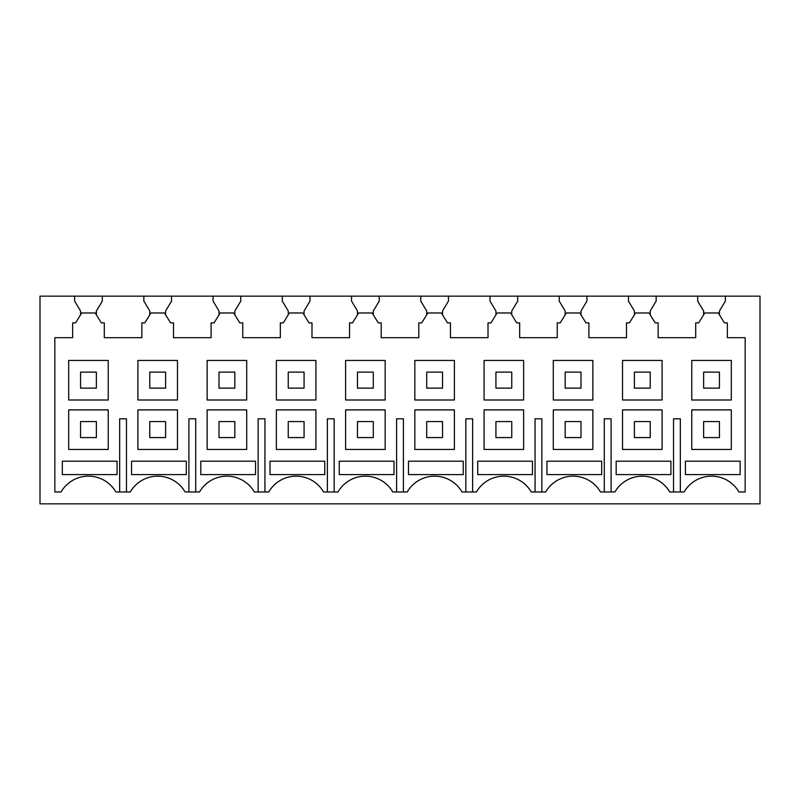 <?xml version="1.0" encoding="UTF-8"?>
<svg xmlns="http://www.w3.org/2000/svg" width="800" height="800" viewBox="0 0 800 800"><rect width="100%" height="100%" fill="white"/><g stroke="black" fill="none" stroke-linecap="round" stroke-linejoin="round"><path stroke-width="1.2" d="M96.37 314.83L96.37 310.99L102.31 301.1L102.31 296.15L40 296.15L40 503.85L760 503.85L760 296.15L697.69 296.15L697.69 301.1L703.63 310.99L703.63 314.83L698.68 322.86L695.71 322.86L695.71 337.69L658.13 337.69L658.13 322.86L655.16 322.86L649.07 312.97L635.54 312.97L629.45 322.86L626.48 322.86L626.48 337.69L588.9 337.69L588.9 322.86L585.93 322.86L579.84 312.97L566.31 312.97L560.22 322.86L557.25 322.86L557.25 337.69L519.67 337.69L519.67 322.86L516.7 322.86L510.61 312.97L497.08 312.97L490.99 322.86L488.02 322.86L488.02 337.69L450.44 337.69L450.44 322.86L447.47 322.86L441.38 312.97L427.85 312.97L421.76 322.86L418.79 322.86L418.79 337.69L381.21 337.69L381.21 322.86L378.24 322.86L372.15 312.97L358.62 312.97L352.53 322.86L349.56 322.86L349.56 337.69L311.98 337.69L311.98 322.86L309.01 322.86L302.92 312.97L289.39 312.97L283.3 322.86L280.33 322.86L280.33 337.69L242.75 337.69L242.75 322.86L239.78 322.86L233.69 312.97L220.16 312.97L214.07 322.86L211.1 322.86L211.1 337.69L173.52 337.69L173.52 322.86L170.55 322.86L164.46 312.97L150.93 312.97L144.84 322.86L141.87 322.86L141.87 337.69L104.29 337.69L104.29 322.86L101.32 322.86L95.23 312.97L81.7 312.97L75.6 322.86L72.64 322.86L72.64 337.69L54.84 337.69L54.84 491.98L61.05 491.98A31.65 31.65 0 0 1 115.87 491.98L130.28 491.98A31.65 31.65 0 0 1 185.1 491.98L199.51 491.98A31.65 31.65 0 0 1 254.33 491.98L268.75 491.98A31.65 31.65 0 0 1 323.56 491.98L337.98 491.98A31.65 31.65 0 0 1 392.79 491.98L407.21 491.98A31.65 31.65 0 0 1 462.02 491.98L476.44 491.98A31.65 31.65 0 0 1 531.25 491.98L545.67 491.98A31.65 31.65 0 0 1 600.49 491.98L614.9 491.98A31.65 31.65 0 0 1 669.72 491.98L684.13 491.98A31.65 31.65 0 0 1 738.95 491.98L745.16 491.98L745.16 337.69L727.36 337.69L727.36 322.86L724.4 322.86L718.3 312.97L704.77 312.97L703.63 314.83M102.31 296.15L143.85 296.15L143.85 301.1L149.78 310.99L149.78 314.83M165.6 314.83L165.6 310.99L171.54 301.1L171.54 296.15L143.85 296.15M171.54 296.15L213.08 296.15L213.08 301.1L219.01 310.99L219.01 314.83M234.84 314.83L234.84 310.99L240.77 301.1L240.77 296.15L213.08 296.15M240.77 296.15L282.31 296.15L282.31 301.1L288.24 310.99L288.24 314.83M304.07 314.83L304.07 310.99L310 301.1L310 296.15L282.31 296.15M310 296.15L351.54 296.15L351.54 301.1L357.47 310.99L357.47 314.83M373.3 314.83L373.3 310.99L379.23 301.1L379.23 296.15L351.54 296.15M379.23 296.15L420.77 296.15L420.77 301.1L426.7 310.99L426.7 314.83M442.53 314.83L442.53 310.99L448.46 301.1L448.46 296.15L420.77 296.15M448.46 296.15L490 296.15L490 301.1L495.93 310.99L495.93 314.83M511.76 314.83L511.76 310.99L517.69 301.1L517.69 296.15L490 296.15M517.69 296.15L559.23 296.15L559.23 301.1L565.16 310.99L565.16 314.83M580.99 314.83L580.99 310.99L586.92 301.1L586.92 296.15L559.23 296.15M586.92 296.15L628.46 296.15L628.46 301.1L634.4 310.99L634.4 314.83M650.22 314.83L650.22 310.99L656.15 301.1L656.15 296.15L628.46 296.15M656.15 296.15L697.69 296.15M108.24 409.89L68.68 409.89L68.68 449.45L108.24 449.45L108.24 409.89M74.62 296.15L74.62 301.1L80.55 310.99L80.55 314.83M719.45 314.83L719.45 310.99L725.38 301.1L725.38 296.15M731.32 360.44L691.76 360.44L691.76 400L731.32 400L731.32 360.44M662.09 360.44L622.53 360.44L622.53 400L662.09 400L662.09 360.44M592.86 360.44L553.3 360.44L553.3 400L592.86 400L592.86 360.44M523.63 360.44L484.07 360.44L484.07 400L523.63 400L523.63 360.44M454.4 360.44L414.84 360.44L414.84 400L454.4 400L454.4 360.44M385.16 360.44L345.6 360.44L345.6 400L385.16 400L385.16 360.44M315.93 360.44L276.37 360.44L276.37 400L315.93 400L315.93 360.44M246.7 360.44L207.14 360.44L207.14 400L246.7 400L246.7 360.44M177.47 360.44L137.91 360.44L137.91 400L177.47 400L177.47 360.44M108.24 360.44L68.68 360.44L68.68 400L108.24 400L108.24 360.44M731.32 409.89L691.76 409.89L691.76 449.45L731.32 449.45L731.32 409.89M662.09 409.89L622.53 409.89L622.53 449.45L662.09 449.45L662.09 409.89M592.86 409.89L553.3 409.89L553.3 449.45L592.86 449.45L592.86 409.89M523.63 409.89L484.07 409.89L484.07 449.45L523.63 449.45L523.63 409.89M454.4 409.89L414.84 409.89L414.84 449.45L454.4 449.45L454.4 409.89M385.16 409.89L345.6 409.89L345.6 449.45L385.16 449.45L385.16 409.89M315.93 409.89L276.37 409.89L276.37 449.45L315.93 449.45L315.93 409.89M246.7 409.89L207.14 409.89L207.14 449.45L246.7 449.45L246.7 409.89M177.47 409.89L137.91 409.89L137.91 449.45L177.47 449.45L177.47 409.89M119.67 491.98L119.67 418.79L126.48 418.79L126.48 491.98M188.91 491.98L188.91 418.79L195.71 418.79L195.71 491.98M258.14 491.98L258.14 418.79L264.94 418.79L264.94 491.98M327.37 491.98L327.37 418.79L334.17 418.79L334.17 491.98M396.6 491.98L396.6 418.79L403.4 418.79L403.4 491.98M465.83 491.98L465.83 418.79L472.63 418.79L472.63 491.98M535.06 491.98L535.06 418.79L541.86 418.79L541.86 491.98M604.29 491.98L604.29 418.79L611.09 418.79L611.09 491.98M673.52 491.98L673.52 418.79L680.33 418.79L680.33 491.98M339.25 474.6L339.25 461.2L393.99 461.2L393.99 474.6L339.25 474.6M324.76 474.6L324.76 461.2L270.02 461.2L270.02 474.6L324.76 474.6M546.94 474.6L546.94 461.2L601.68 461.2L601.68 474.6L546.94 474.6M532.45 474.6L532.45 461.2L477.71 461.2L477.71 474.6L532.45 474.6M463.22 474.6L463.22 461.2L408.48 461.2L408.48 474.6L463.22 474.6M670.91 474.6L616.17 474.6L616.17 461.2L670.91 461.2L670.91 474.6M200.79 474.6L200.79 461.2L255.53 461.2L255.53 474.6L200.79 474.6M131.56 474.6L131.56 461.2L186.3 461.2L186.3 474.6L131.56 474.6M740.14 474.6L685.41 474.6L685.41 461.2L740.14 461.2L740.14 474.6M62.33 461.2L117.07 461.2L117.07 474.6L62.33 474.6L62.33 461.2M80.55 421.56L80.55 437.58L96.37 437.58L96.37 421.56L80.55 421.56M80.55 388.13L96.37 388.13L96.37 372.11L80.55 372.11L80.55 388.13M149.78 421.56L149.78 437.58L165.6 437.58L165.6 421.56L149.78 421.56M149.78 388.13L165.6 388.13L165.6 372.11L149.78 372.11L149.78 388.13M219.01 421.56L219.01 437.58L234.83 437.58L234.83 421.56L219.01 421.56M219.01 388.13L234.83 388.13L234.83 372.11L219.01 372.11L219.01 388.13M288.24 421.56L288.24 437.58L304.07 437.58L304.07 421.56L288.24 421.56M288.24 388.13L304.07 388.13L304.07 372.11L288.24 372.11L288.24 388.13M357.47 421.56L357.47 437.58L373.3 437.58L373.3 421.56L357.47 421.56M357.47 388.13L373.3 388.13L373.3 372.11L357.47 372.11L357.47 388.13M426.7 421.56L426.7 437.58L442.53 437.58L442.53 421.56L426.7 421.56M426.7 388.13L442.53 388.13L442.53 372.11L426.7 372.11L426.7 388.13M495.93 421.56L495.93 437.58L511.76 437.58L511.76 421.56L495.93 421.56M495.93 388.13L511.76 388.13L511.76 372.11L495.93 372.11L495.93 388.13M565.17 421.56L565.17 437.58L580.99 437.58L580.99 421.56L565.17 421.56M565.17 388.13L580.99 388.13L580.99 372.11L565.17 372.11L565.17 388.13M634.4 421.56L634.4 437.58L650.22 437.58L650.22 421.56L634.4 421.56M634.4 388.13L650.22 388.13L650.22 372.11L634.4 372.11L634.4 388.13M703.63 421.56L703.63 437.58L719.45 437.58L719.45 421.56L703.63 421.56M703.63 388.13L719.45 388.13L719.45 372.11L703.63 372.11L703.63 388.13"/></g></svg>

